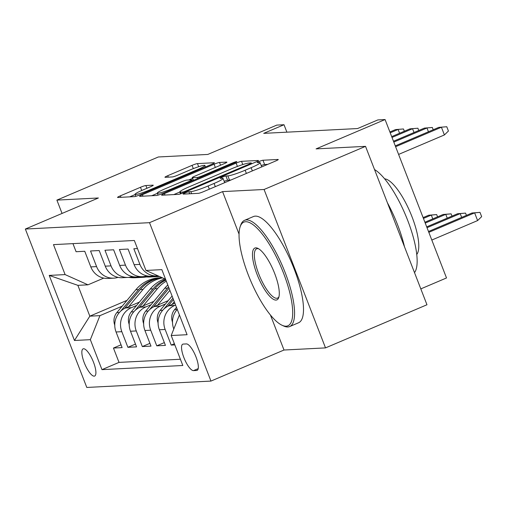 <?xml version="1.0" encoding="UTF-8"?>
<svg xmlns="http://www.w3.org/2000/svg" width="507" height="507" viewBox="0 0 507 507"><rect width="100%" height="100%" fill="white"/><g stroke="black" fill="none" stroke-linecap="round" stroke-linejoin="round"><path stroke-width="0.76" d="M185.087 192.971A3.175 0.323 -21.2 0 0 183.122 194.067A3.175 0.323 -21.2 0 0 183.293 194.105L198.351 193.338A4.531 0.463 -21.2 0 0 203.751 191.57L275.453 161.08A4.531 0.463 -21.2 0 0 278.261 159.515A4.531 0.463 -21.2 0 0 278.02 159.464L262.962 160.237A3.175 0.323 -21.2 0 0 259.185 161.473A3.175 0.323 -21.2 0 0 257.22 162.57A3.175 0.323 -21.2 0 0 257.385 162.608L259.337 162.506A14.5 1.489 -21.2 0 1 260.104 162.684A14.5 1.489 -21.2 0 1 251.123 167.69L245.147 170.232A14.5 1.489 -21.2 0 1 227.865 175.885L225.919 175.986A3.175 0.323 -21.2 0 0 222.136 177.222A3.175 0.323 -21.2 0 0 220.171 178.318A3.175 0.323 -21.2 0 0 220.342 178.356L222.288 178.255A14.5 1.489 -21.2 0 1 223.061 178.432A14.5 1.489 -21.2 0 1 214.074 183.445L208.098 185.987A14.5 1.489 -21.2 0 1 190.816 191.64L188.87 191.735A3.175 0.323 -21.2 0 0 185.087 192.971M94.188 376.15A14.773 4.373 -113 0 0 94.657 376.048A14.773 4.373 -113 0 0 93.206 361.478A14.773 4.373 -113 0 0 83.56 348.753A14.773 4.373 -113 0 0 83.097 348.86A14.773 4.373 -113 0 0 84.549 363.43A14.773 4.373 -113 0 0 94.188 376.15M145.87 185.524A4.531 0.463 -21.2 0 0 140.471 187.292L120.349 195.848A4.531 0.463 -21.2 0 0 117.542 197.413A4.531 0.463 -21.2 0 0 117.782 197.47L134.507 196.608A4.531 0.463 -21.2 0 0 139.907 194.846L211.609 164.357A4.531 0.463 -21.2 0 0 214.417 162.791A4.531 0.463 -21.2 0 0 214.176 162.734L197.457 163.596A4.531 0.463 -21.2 0 0 192.052 165.358L167.754 175.695A4.531 0.463 -21.2 0 0 164.946 177.26A4.531 0.463 -21.2 0 0 165.187 177.311L172.342 176.943A4.531 0.463 -21.2 0 0 177.748 175.181L189.795 170.054A12.124 1.248 -21.2 0 1 204.885 165.478A12.124 1.248 -21.2 0 1 197.375 169.668L150.173 189.738A12.124 1.248 -21.2 0 1 135.084 194.314A12.124 1.248 -21.2 0 1 142.594 190.125L150.459 186.779A4.531 0.463 -21.2 0 0 153.266 185.213A4.531 0.463 -21.2 0 0 153.025 185.163L145.87 185.524L146.935 188.281M270.408 314.967L284.009 350.02L325.513 347.891L264.071 189.485L365.528 146.352L316.083 148.887L385.073 119.551L377.854 119.925L357.562 128.55L263.716 133.36L284.009 124.735L276.79 125.102L207.8 154.439L158.349 156.974L56.892 200.113L62.057 213.434M264.071 189.485L222.567 191.614L149.514 222.674L25.35 229.044L98.402 197.983L56.892 200.113M164.426 193.585A4.531 0.463 -21.2 0 0 161.619 195.151A4.531 0.463 -21.2 0 0 161.86 195.208L178.578 194.352A4.531 0.463 -21.2 0 0 183.984 192.584L255.686 162.094A4.531 0.463 -21.2 0 0 258.494 160.529A4.531 0.463 -21.2 0 0 258.253 160.478L241.528 161.334A4.531 0.463 -21.2 0 0 236.129 163.102L164.426 193.585L164.99 195.049M156.543 195.48L139.824 196.336A4.531 0.463 -21.2 0 1 139.577 196.285A4.531 0.463 -21.2 0 1 142.385 194.713L214.093 164.23A4.531 0.463 -21.2 0 1 219.493 162.462L226.648 162.094A4.531 0.463 -21.2 0 1 226.889 162.151A4.531 0.463 -21.2 0 1 224.081 163.717L195.005 176.081A4.531 0.463 -21.2 0 0 192.197 177.646A4.531 0.463 -21.2 0 0 192.438 177.703L197.185 177.456A4.531 0.463 -21.2 0 0 202.585 175.695L232.859 162.823A3.175 0.323 -21.2 0 1 236.807 161.625A3.175 0.323 -21.2 0 1 234.842 162.722L161.942 193.712A4.531 0.463 -21.2 0 1 156.543 195.48M365.528 146.352L426.97 304.758L325.513 347.891M121.04 344.83L113.454 348.049L122.117 347.606L116.059 331.977L121.832 331.686A18.467 17.536 -92.9 0 1 131.421 307.66L136.611 305.448M135.477 344.088L127.891 347.314L136.554 346.864L130.495 331.242L136.269 330.944A18.467 17.536 -92.9 0 1 145.858 306.919L151.054 304.707M149.914 343.347L142.328 346.573L150.991 346.129L144.932 330.501L150.706 330.203A18.467 17.536 -92.9 0 1 160.294 306.177L165.491 303.972M164.35 342.605L156.764 345.831L165.428 345.387L159.369 329.759L165.143 329.461A18.467 17.536 -92.9 0 1 174.738 305.436L175.587 305.075M174.383 343.74L171.208 345.09L174.839 344.906M137.473 248.576L133.842 248.76L139.9 264.388A18.467 17.536 -92.9 0 0 157.081 275.928A18.467 17.536 -92.9 0 0 158.045 275.852M157.081 275.928L151.308 276.226A18.467 17.536 87.1 0 1 134.127 264.686L128.068 249.057L119.405 249.501L125.463 265.129A18.467 17.536 -92.9 0 0 142.644 276.67A18.467 17.536 -92.9 0 0 146.948 275.871M142.644 276.67L136.871 276.961A18.467 17.536 87.1 0 1 119.69 265.427L113.631 249.799L104.968 250.243L111.027 265.871A18.467 17.536 -92.9 0 0 128.208 277.411A18.467 17.536 -92.9 0 0 132.511 276.613M128.208 277.411L122.434 277.703A18.467 17.536 87.1 0 1 105.253 266.162L99.188 250.54L90.531 250.984L96.59 266.606A18.467 17.536 -92.9 0 0 113.771 278.147A18.467 17.536 -92.9 0 0 118.068 277.354M116.059 331.977A18.467 17.536 87.1 0 1 125.647 307.952L139.393 302.109M130.495 331.242A18.467 17.536 87.1 0 1 140.084 307.21L153.83 301.367M144.932 330.501A18.467 17.536 87.1 0 1 154.521 306.475L168.267 300.632M159.369 329.759A18.467 17.536 87.1 0 1 168.958 305.734L174.864 303.224M186.38 343.917L183.204 344.082A14.31 4.233 -113 0 0 182.754 344.183A14.31 4.233 -113 0 0 184.161 358.297A14.31 4.233 -113 0 0 193.503 370.623L196.678 370.459A14.31 4.233 -113 0 0 197.128 370.357A14.31 4.233 -113 0 0 195.721 356.244A14.31 4.233 -113 0 0 186.38 343.917M149.514 222.674L210.956 381.08L86.792 387.449L25.35 229.044M113.454 348.049L119.018 362.391L101.97 369.641L182.824 365.496L171.201 335.526L179.415 314.948M101.97 369.641L90.347 339.671L74.466 340.489L49.223 275.409L65.105 274.598L53.482 244.628L134.336 240.483L145.959 270.453L161.841 269.635L187.083 334.709L171.201 335.526M72.951 243.626L76.088 251.726L84.751 251.276L90.816 266.904A18.467 17.536 87.1 0 0 107.991 278.444L113.771 278.147M173.8 329.005A18.467 17.536 -92.9 0 1 177.26 309.397M171.208 345.09L165.143 329.461M156.764 345.831L150.706 330.203M142.328 346.573L136.269 330.944M127.891 347.314L121.832 331.686M119.018 362.391L180.397 359.248M127.035 300.347L89.834 316.165L99.936 315.646L122.174 306.19M420.816 288.882L446.515 277.956L385.073 119.551M284.009 350.02L210.956 381.08M286.892 132.175L284.009 124.735M103.745 278.115L87.984 284.82L77.875 285.34L89.834 316.165L74.466 340.489M165.555 279.205L145.959 270.453M65.105 274.598L87.984 284.82M99.936 315.646L90.347 339.671M49.223 275.409L77.875 285.34M222.567 191.614L239.044 234.107M231.154 179.915A14.5 1.489 -21.2 0 1 229.525 180.169L227.58 180.264A3.175 0.323 -21.2 0 0 224.189 181.341M267.759 164.357L264.622 164.515A3.175 0.323 -21.2 0 0 261.232 165.586M179.795 192.039L173.781 194.593M182.596 192.058A3.175 0.323 -21.2 0 0 186.38 190.822L249.317 164.059A3.175 0.323 -21.2 0 0 251.282 162.962A3.175 0.323 -21.2 0 0 251.117 162.924L249.057 163.032A14.5 1.489 -21.2 0 0 231.775 168.685L188.756 186.975A14.5 1.489 -21.2 0 0 179.77 191.988A14.5 1.489 -21.2 0 0 180.543 192.166L182.596 192.058L182.964 193.002M151.745 195.727L157.404 193.319M188.788 179.972L192.489 178.401M164.826 188.908A12.124 1.248 -21.2 0 0 157.316 193.097A12.124 1.248 -21.2 0 0 172.412 188.522L189.041 181.449A4.531 0.463 -21.2 0 0 191.849 179.884A4.531 0.463 -21.2 0 0 191.608 179.833L186.861 180.074A4.531 0.463 -21.2 0 0 181.455 181.842L164.826 188.908M135.166 194.536L129.703 196.855M472.03 212.997L479.99 212.363L481.65 216.647L477.613 220.57L474.628 212.864L472.03 212.997L428.497 231.503M479.99 212.363L474.628 212.864L428.821 232.339M477.613 220.57L431.812 240.045M398.597 154.42L444.405 134.944L441.413 127.238L395.606 146.713M438.815 127.371L446.775 126.737L438.815 127.371L395.283 145.883M446.775 126.737L448.435 131.021L444.405 134.944M286.138 326.197A56.321 16.661 -113 0 0 283.495 273.064A56.321 16.661 -113 0 0 245.616 221.736A56.321 16.661 -113 0 0 240.179 226.699A56.321 16.661 -113 0 0 250.547 280.485A56.321 16.661 -113 0 0 282.082 325.266A56.321 16.661 -113 0 0 286.138 326.197M240.179 226.699L240.762 225.019A57.709 17.067 67 0 1 244.52 220.342A57.709 17.067 67 0 1 246.339 219.93A57.709 17.067 67 0 1 283.996 269.642A57.709 17.067 67 0 1 289.674 326.552A57.709 17.067 67 0 1 287.856 326.964A57.709 17.067 67 0 1 283.698 326.014L282.082 325.266M276.011 300.081A28.158 8.327 67 0 1 257.074 274.42A28.158 8.327 67 0 1 255.75 247.853A28.158 8.327 67 0 1 257.778 248.316A28.158 8.327 67 0 1 273.546 270.706A28.158 8.327 67 0 1 278.73 297.596A28.158 8.327 67 0 1 276.011 300.081M258.614 248.766A26.776 7.922 -113 0 0 257.467 248.62A26.776 7.922 -113 0 0 256.618 248.81A26.776 7.922 -113 0 0 259.254 275.212A26.776 7.922 -113 0 0 276.727 298.281A26.776 7.922 -113 0 0 277.57 298.091A26.776 7.922 -113 0 0 278.989 296.677M374.534 169.553A57.709 17.067 67 0 1 407.704 220.412A57.709 17.067 67 0 1 414.511 272.627M387.43 202.806A57.709 17.067 67 0 1 404.497 246.814M384.617 178.844A41.549 12.288 67 0 1 410.302 212.56A41.549 12.288 67 0 1 416.76 254.451M244.52 220.342L253.443 216.546A57.709 17.067 67 0 1 255.268 216.134A57.709 17.067 67 0 1 292.926 265.845A57.709 17.067 67 0 1 298.604 322.756L289.674 326.552M172.608 322.332L172.488 322.122A12.231 11.617 -92.9 0 1 174.566 309.682L176.48 307.375M461.662 217.402L460.191 213.605L457.593 213.739L426.698 226.87M457.593 213.739L465.553 213.105L460.191 213.605L427.021 227.706M465.553 213.105L466.434 215.374M172.012 304.434L174.281 301.709M158.171 323.073L158.051 322.864A12.231 11.617 -92.9 0 1 160.123 310.423L172.082 296.037M167.893 306.228L173.445 299.555M172.919 298.192L163.907 309.036M447.225 218.143L445.754 214.347L443.15 214.48L424.904 222.237M443.15 214.48L451.116 213.846L445.754 214.347L425.227 223.074M451.116 213.846L451.997 216.115M157.576 305.176L169.883 290.372M143.735 323.815L143.614 323.599A12.231 11.617 -92.9 0 1 145.686 311.159L164.718 288.274A35.319 33.538 -92.9 0 1 167.804 285.016M168.533 286.899A35.319 33.538 87.1 0 0 167.462 288.128L149.464 309.777M153.456 306.969L169.046 288.217M432.788 218.885L431.311 215.088L428.713 215.222L423.104 217.604M428.713 215.222L436.679 214.581L431.311 215.088L423.427 218.441M436.679 214.581L437.56 216.857M143.139 305.911L157.5 288.641A35.319 33.538 -92.9 0 1 166.302 281.138M129.291 324.556L129.177 324.341A12.231 11.617 -92.9 0 1 131.25 311.9L150.281 289.009A35.319 33.538 -92.9 0 1 164.769 278.856M139.019 307.711L154.755 288.781A35.319 33.538 -92.9 0 1 165.871 280.035M165.643 279.439A35.319 33.538 87.1 0 0 153.025 288.87L135.027 310.518M422.236 215.323L423.123 217.598M428.453 131.782L426.976 127.979L393.812 142.08M424.378 128.113L432.338 127.479L424.378 128.113L393.489 141.244M432.338 127.479L433.219 129.748M414.016 132.517L412.54 128.721L392.012 137.448M409.941 128.854L417.901 128.22L409.941 128.854L391.689 136.611M417.901 128.22L418.782 130.489M157.271 275.916L158.412 276.017M399.573 133.259L398.103 129.462L390.219 132.815M395.504 129.596L403.464 128.962L395.504 129.596L389.896 131.978M403.464 128.962L404.345 131.231M142.835 276.657L145.579 276.898A35.319 33.538 87.1 0 0 149.983 276.974L152.727 276.835A35.319 33.538 87.1 0 0 153.589 276.778M146.586 275.985L152.797 276.524A35.319 33.538 87.1 0 0 157.202 276.607A35.319 33.538 87.1 0 0 159.325 276.423M144.679 276.435L148.323 276.759A35.319 33.538 87.1 0 0 152.727 276.835M157.202 276.607L154.458 276.746A35.319 33.538 -92.9 0 1 150.053 276.664L145.509 276.271M389.027 129.697L389.908 131.972M128.702 306.653L143.063 289.383A35.319 33.538 -92.9 0 1 162.614 277.893M114.855 325.298L114.74 325.082A12.231 11.617 -92.9 0 1 116.813 312.642L135.844 289.75A35.319 33.538 -92.9 0 1 159.325 277.817L162.069 277.678A35.319 33.538 87.1 0 0 138.582 289.611L120.59 311.254M124.583 308.452L140.319 289.522A35.319 33.538 -92.9 0 1 162.202 277.709M128.398 277.399L131.142 277.64A35.319 33.538 87.1 0 0 135.546 277.716L138.291 277.576A35.319 33.538 87.1 0 0 139.152 277.519M132.15 276.727L138.36 277.266A35.319 33.538 87.1 0 0 142.765 277.348A35.319 33.538 87.1 0 0 146.365 276.955M130.242 277.177L133.886 277.494A35.319 33.538 87.1 0 0 138.291 277.576M142.765 277.348L140.021 277.487A35.319 33.538 -92.9 0 1 135.616 277.405L131.072 277.012M125.647 307.952L131.421 307.66M140.084 307.21L145.858 306.919M154.521 306.475L160.294 306.177M168.958 305.734L174.738 305.436M90.816 266.904L96.59 266.606M105.253 266.162L111.027 265.871M119.69 265.427L125.463 265.129M134.127 264.686L139.9 264.388M197.515 370.104L196.678 370.459M198.212 368.621L193.503 370.623M191.608 193.68L190.816 191.64M209.347 189.193L208.098 185.987M215.317 186.652L214.074 183.445M227.58 180.264L225.919 175.986M229.525 180.169L227.865 175.885M246.389 173.438L245.147 170.232M252.366 170.897L251.123 167.69M264.622 164.515L262.962 160.237M189.662 193.782L188.87 191.735M237.422 166.435L236.129 163.102M242.783 164.572L241.528 161.334M186.627 191.456L186.38 190.822M249.564 164.699L249.317 164.059M181.132 193.674L180.543 192.166M142.955 196.177L142.385 194.713M215.336 167.437L214.093 164.23M220.558 165.212L219.493 162.462M193.452 180.321L192.438 177.703M197.61 178.553L197.185 177.456M202.832 176.328L202.585 175.695M233.106 163.457L232.859 162.823M172.659 189.162L172.412 188.522M189.288 182.089L189.041 181.449M150.421 190.372L150.173 189.738M197.622 170.301L197.375 169.668M168.324 177.152L167.754 175.695M193.319 168.628L192.052 165.358M198.668 166.721L197.457 163.596M120.92 197.305L120.349 195.848M141.713 190.505L140.471 187.292M174.566 309.682L177.127 309.549M160.123 310.423L162.69 310.29M164.718 288.274L167.462 288.128M145.686 311.159L148.253 311.032M154.755 288.781L157.5 288.641M150.281 289.009L153.025 288.87M131.25 311.9L133.816 311.767M148.323 276.759L145.579 276.898M152.797 276.524L150.053 276.664M140.319 289.522L143.063 289.383M135.844 289.75L138.582 289.611M116.813 312.642L119.379 312.508M133.886 277.494L131.142 277.64M138.36 277.266L135.616 277.405M224.702 182.659L223.061 178.432M261.745 166.911L260.104 162.684M251.618 163.824L251.282 162.962M180.505 193.883L179.77 191.988M193.262 180.397L192.197 177.646M158.102 195.125L157.316 193.097M192.216 180.841L191.849 179.884M135.857 196.317L135.084 194.314M205.468 166.968L204.885 165.478"/></g></svg>
